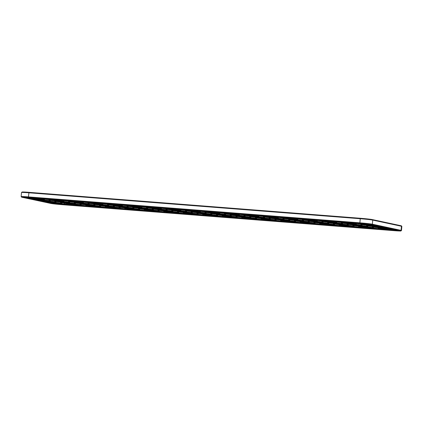 <?xml version="1.0" encoding="UTF-8"?>
<svg xmlns="http://www.w3.org/2000/svg" width="423" height="423" viewBox="0 0 423 423"><rect width="100%" height="100%" fill="white"/><g stroke="black" fill="none" stroke-linecap="round" stroke-linejoin="round"><path stroke-width="0.63" d="M62.699 204.743L394.014 230.667A9.708 0.354 -174.9 0 0 400.946 230.953A9.708 0.354 -174.9 0 0 400.56 230.805L371.854 224.645A9.708 0.354 -174.9 0 0 359.846 223.333L28.531 197.409A9.708 0.354 -174.9 0 0 21.599 197.15A9.708 0.354 -174.9 0 0 21.991 197.271L50.691 203.426A9.708 0.354 -174.9 0 0 62.699 204.743M400.946 230.953L401.475 230.509A10.2 0.375 -174.9 0 0 401.485 230.498L401.85 226.395A10.2 0.375 -174.9 0 0 401.845 226.384A10.2 0.375 -174.9 0 0 401.438 226.252L372.732 220.097A10.2 0.375 -174.9 0 0 360.116 218.717L28.806 192.793A10.2 0.375 -174.9 0 0 21.525 192.491A10.2 0.375 -174.9 0 0 21.515 192.502L21.15 196.605A10.2 0.375 -174.9 0 0 21.155 196.616A10.2 0.375 -174.9 0 1 28.436 196.896L28.531 197.409M401.485 230.498A10.2 0.375 -174.9 0 0 401.067 230.355L372.367 224.195A10.2 0.375 -174.9 0 0 359.751 222.821L28.436 196.896L28.986 192.333A9.708 0.354 -174.9 0 0 22.054 192.047L21.525 192.491M401.845 226.384L401.401 225.85A9.708 0.354 -174.9 0 0 401.009 225.729L372.309 219.574A9.708 0.354 -174.9 0 0 360.301 218.257L28.986 192.333M22.768 197.33L51.469 203.489A8.894 0.328 -174.9 0 0 62.472 204.69L393.787 230.614A8.894 0.328 -174.9 0 0 400.142 230.868A8.894 0.328 -174.9 0 0 399.777 230.741L371.077 224.587A8.894 0.328 -174.9 0 0 360.079 223.386L28.764 197.462A8.894 0.328 -174.9 0 0 22.408 197.208A8.894 0.328 -174.9 0 0 22.768 197.33L22.784 197.144M51.469 203.489L51.5 203.167L49.285 202.691M46.763 202.146L43.548 201.459M41.02 200.914L37.806 200.227M35.278 199.682L32.063 198.995M29.536 198.456L26.321 197.763M23.799 197.224L23.445 197.144M51.5 203.167A8.894 0.328 -174.9 0 0 52.505 203.336M384.221 229.541L379.278 229.155M364.732 228.013L359.788 227.627M345.242 226.49L340.298 226.104M325.752 224.967L320.808 224.576M306.263 223.439L301.319 223.053M286.778 221.916L281.829 221.53M267.288 220.388L262.339 220.002M247.799 218.865L242.85 218.48M228.309 217.343L223.365 216.951M208.819 215.815L203.875 215.429M189.33 214.292L184.386 213.906M169.84 212.764L164.896 212.378M150.35 211.241L145.406 210.855M130.866 209.718L125.917 209.327M111.376 208.19L106.427 207.804M91.886 206.667L86.937 206.281M72.396 205.139L67.453 204.753M398.773 230.593A8.894 0.328 -174.9 0 0 399.132 230.604M52.489 203.489A7.508 0.275 5.1 0 1 59.992 203.881A7.508 0.275 5.1 0 1 67.442 204.822A7.508 0.275 5.1 0 1 58.21 204.267A7.508 0.275 5.1 0 1 52.489 203.489L52.521 203.162A7.508 0.275 5.1 0 1 53.245 203.109M60.981 203.643A7.508 0.275 5.1 0 1 67.474 204.499L67.442 204.822M71.979 205.012A7.508 0.275 5.1 0 1 79.482 205.404A7.508 0.275 5.1 0 1 86.932 206.345A7.508 0.275 5.1 0 1 77.7 205.79A7.508 0.275 5.1 0 1 71.979 205.012L72.01 204.69A7.508 0.275 5.1 0 1 72.735 204.632M80.47 205.171A7.508 0.275 5.1 0 1 86.964 206.022L86.932 206.345M91.468 206.535A7.508 0.275 5.1 0 1 98.971 206.932A7.508 0.275 5.1 0 1 106.422 207.873A7.508 0.275 5.1 0 1 97.19 207.318A7.508 0.275 5.1 0 1 91.468 206.535L91.5 206.213A7.508 0.275 5.1 0 1 92.225 206.16M99.955 206.694A7.508 0.275 5.1 0 1 106.453 207.545L106.422 207.873M110.958 208.063A7.508 0.275 5.1 0 1 118.461 208.454A7.508 0.275 5.1 0 1 125.911 209.396A7.508 0.275 5.1 0 1 116.679 208.84A7.508 0.275 5.1 0 1 110.958 208.063L110.99 207.735A7.508 0.275 5.1 0 1 111.714 207.682M119.445 208.216A7.508 0.275 5.1 0 1 125.943 209.073L125.911 209.396M130.448 209.586A7.508 0.275 5.1 0 1 137.951 209.982A7.508 0.275 5.1 0 1 145.401 210.924A7.508 0.275 5.1 0 1 136.169 210.368A7.508 0.275 5.1 0 1 130.448 209.586L130.474 209.263A7.508 0.275 5.1 0 1 131.204 209.211M138.934 209.745A7.508 0.275 5.1 0 1 145.427 210.596L145.401 210.924M64.465 203.764L65.153 203.833L64.465 203.764M46.752 202.257A7.508 0.275 5.1 0 1 54.25 202.649A7.508 0.275 5.1 0 1 61.705 203.59A7.508 0.275 5.1 0 1 52.473 203.035A7.508 0.275 5.1 0 1 46.752 202.257L46.779 201.93A7.508 0.275 5.1 0 1 47.503 201.877M55.239 202.411A7.508 0.275 5.1 0 1 61.732 203.267L61.705 203.59M66.242 203.78A7.508 0.275 5.1 0 1 73.739 204.172A7.508 0.275 5.1 0 1 81.195 205.113A7.508 0.275 5.1 0 1 71.958 204.558A7.508 0.275 5.1 0 1 66.242 203.78L66.268 203.458A7.508 0.275 5.1 0 1 66.993 203.405M74.728 203.939A7.508 0.275 5.1 0 1 81.221 204.79L81.195 205.113M85.732 205.303A7.508 0.275 5.1 0 1 93.229 205.7A7.508 0.275 5.1 0 1 100.685 206.641A7.508 0.275 5.1 0 1 91.447 206.086A7.508 0.275 5.1 0 1 85.732 205.303L85.758 204.981A7.508 0.275 5.1 0 1 86.482 204.928M94.218 205.462A7.508 0.275 5.1 0 1 100.711 206.313L100.685 206.641M105.216 206.831A7.508 0.275 5.1 0 1 112.719 207.222A7.508 0.275 5.1 0 1 120.169 208.164A7.508 0.275 5.1 0 1 110.937 207.608A7.508 0.275 5.1 0 1 105.216 206.831L105.248 206.503A7.508 0.275 5.1 0 1 105.972 206.45M113.708 206.984A7.508 0.275 5.1 0 1 120.201 207.841L120.169 208.164M124.706 208.354A7.508 0.275 5.1 0 1 132.209 208.751A7.508 0.275 5.1 0 1 139.659 209.692A7.508 0.275 5.1 0 1 130.427 209.136A7.508 0.275 5.1 0 1 124.706 208.354L124.737 208.031A7.508 0.275 5.1 0 1 125.462 207.979M133.192 208.513A7.508 0.275 5.1 0 1 139.69 209.364L139.659 209.692M149.938 211.114A7.508 0.275 5.1 0 1 157.435 211.505A7.508 0.275 5.1 0 1 164.891 212.446A7.508 0.275 5.1 0 1 155.659 211.891A7.508 0.275 5.1 0 1 149.938 211.114L149.964 210.786A7.508 0.275 5.1 0 1 150.688 210.733M158.424 211.267A7.508 0.275 5.1 0 1 164.917 212.124L164.891 212.446M169.427 212.637A7.508 0.275 5.1 0 1 176.925 213.028A7.508 0.275 5.1 0 1 184.38 213.969A7.508 0.275 5.1 0 1 175.148 213.414A7.508 0.275 5.1 0 1 169.427 212.637L169.454 212.314A7.508 0.275 5.1 0 1 170.178 212.261M177.914 212.795A7.508 0.275 5.1 0 1 184.407 213.647L184.38 213.969M188.917 214.16A7.508 0.275 5.1 0 1 196.415 214.556A7.508 0.275 5.1 0 1 203.87 215.497A7.508 0.275 5.1 0 1 194.633 214.942A7.508 0.275 5.1 0 1 188.917 214.16L188.944 213.837A7.508 0.275 5.1 0 1 189.668 213.784M197.404 214.318A7.508 0.275 5.1 0 1 203.897 215.17L203.87 215.497M208.402 215.688A7.508 0.275 5.1 0 1 215.904 216.079A7.508 0.275 5.1 0 1 223.355 217.02A7.508 0.275 5.1 0 1 214.123 216.465A7.508 0.275 5.1 0 1 208.402 215.688L208.433 215.36A7.508 0.275 5.1 0 1 209.158 215.307M216.893 215.841A7.508 0.275 5.1 0 1 223.386 216.698L223.355 217.02M144.195 209.882A7.508 0.275 5.1 0 1 151.698 210.273A7.508 0.275 5.1 0 1 159.148 211.214A7.508 0.275 5.1 0 1 149.916 210.659A7.508 0.275 5.1 0 1 144.195 209.882L144.227 209.554A7.508 0.275 5.1 0 1 144.952 209.501M152.682 210.035A7.508 0.275 5.1 0 1 159.18 210.892L159.148 211.214M163.685 211.405A7.508 0.275 5.1 0 1 171.188 211.796A7.508 0.275 5.1 0 1 178.638 212.743A7.508 0.275 5.1 0 1 169.406 212.182A7.508 0.275 5.1 0 1 163.685 211.405L163.712 211.082A7.508 0.275 5.1 0 1 164.441 211.029M172.172 211.563A7.508 0.275 5.1 0 1 178.67 212.415L178.638 212.743M183.175 212.933A7.508 0.275 5.1 0 1 190.678 213.324A7.508 0.275 5.1 0 1 198.128 214.265A7.508 0.275 5.1 0 1 188.896 213.71A7.508 0.275 5.1 0 1 183.175 212.933L183.201 212.605A7.508 0.275 5.1 0 1 183.926 212.552M191.661 213.086A7.508 0.275 5.1 0 1 198.154 213.938L198.128 214.265M202.665 214.456A7.508 0.275 5.1 0 1 210.162 214.847A7.508 0.275 5.1 0 1 217.618 215.788A7.508 0.275 5.1 0 1 208.386 215.233A7.508 0.275 5.1 0 1 202.665 214.456L202.691 214.128A7.508 0.275 5.1 0 1 203.415 214.075M211.151 214.609A7.508 0.275 5.1 0 1 217.644 215.466L217.618 215.788M41.01 201.025A7.508 0.275 5.1 0 1 48.513 201.417A7.508 0.275 5.1 0 1 55.963 202.358A7.508 0.275 5.1 0 1 46.731 201.803A7.508 0.275 5.1 0 1 41.01 201.025L41.042 200.698A7.508 0.275 5.1 0 1 41.766 200.645M49.496 201.179A7.508 0.275 5.1 0 1 55.995 202.035L55.963 202.358M60.5 202.548A7.508 0.275 5.1 0 1 68.003 202.945A7.508 0.275 5.1 0 1 75.453 203.886A7.508 0.275 5.1 0 1 66.221 203.331A7.508 0.275 5.1 0 1 60.5 202.548L60.526 202.226A7.508 0.275 5.1 0 1 61.256 202.173M68.986 202.707A7.508 0.275 5.1 0 1 75.479 203.558L75.453 203.886M79.989 204.076A7.508 0.275 5.1 0 1 87.487 204.468A7.508 0.275 5.1 0 1 94.942 205.409A7.508 0.275 5.1 0 1 85.71 204.854A7.508 0.275 5.1 0 1 79.989 204.076L80.016 203.749A7.508 0.275 5.1 0 1 80.74 203.696M88.476 204.23A7.508 0.275 5.1 0 1 94.969 205.086L94.942 205.409M99.479 205.599A7.508 0.275 5.1 0 1 106.977 205.99A7.508 0.275 5.1 0 1 114.432 206.932A7.508 0.275 5.1 0 1 105.2 206.376A7.508 0.275 5.1 0 1 99.479 205.599L99.505 205.277A7.508 0.275 5.1 0 1 100.23 205.218M107.965 205.758A7.508 0.275 5.1 0 1 114.459 206.609L114.432 206.932M118.969 207.122A7.508 0.275 5.1 0 1 126.466 207.519A7.508 0.275 5.1 0 1 133.922 208.46A7.508 0.275 5.1 0 1 124.685 207.905A7.508 0.275 5.1 0 1 118.969 207.122L118.995 206.799A7.508 0.275 5.1 0 1 119.72 206.747M127.455 207.281A7.508 0.275 5.1 0 1 133.948 208.132L133.922 208.46M138.453 208.65A7.508 0.275 5.1 0 1 145.956 209.041A7.508 0.275 5.1 0 1 153.406 209.982A7.508 0.275 5.1 0 1 144.174 209.427A7.508 0.275 5.1 0 1 138.453 208.65L138.485 208.322A7.508 0.275 5.1 0 1 139.209 208.269M146.945 208.803A7.508 0.275 5.1 0 1 153.438 209.66L153.406 209.982M157.943 210.173A7.508 0.275 5.1 0 1 165.446 210.569A7.508 0.275 5.1 0 1 172.896 211.511A7.508 0.275 5.1 0 1 163.664 210.955A7.508 0.275 5.1 0 1 157.943 210.173L157.975 209.85A7.508 0.275 5.1 0 1 158.699 209.797M166.435 210.331A7.508 0.275 5.1 0 1 172.928 211.183L172.896 211.511M177.433 211.701A7.508 0.275 5.1 0 1 184.936 212.092A7.508 0.275 5.1 0 1 192.386 213.033A7.508 0.275 5.1 0 1 183.154 212.478A7.508 0.275 5.1 0 1 177.433 211.701L177.464 211.373A7.508 0.275 5.1 0 1 178.189 211.32M185.919 211.854A7.508 0.275 5.1 0 1 192.417 212.711L192.386 213.033M196.922 213.224A7.508 0.275 5.1 0 1 204.425 213.615A7.508 0.275 5.1 0 1 211.875 214.556A7.508 0.275 5.1 0 1 202.643 214.001A7.508 0.275 5.1 0 1 196.922 213.224L196.954 212.901A7.508 0.275 5.1 0 1 197.678 212.848M205.409 213.382A7.508 0.275 5.1 0 1 211.907 214.234L211.875 214.556M227.891 217.211A7.508 0.275 5.1 0 1 235.394 217.607A7.508 0.275 5.1 0 1 242.844 218.548A7.508 0.275 5.1 0 1 233.612 217.993A7.508 0.275 5.1 0 1 227.891 217.211L227.923 216.888A7.508 0.275 5.1 0 1 228.647 216.835M236.383 217.369A7.508 0.275 5.1 0 1 242.876 218.22L242.844 218.548M247.381 218.739A7.508 0.275 5.1 0 1 254.884 219.13A7.508 0.275 5.1 0 1 262.334 220.071A7.508 0.275 5.1 0 1 253.102 219.516A7.508 0.275 5.1 0 1 247.381 218.739L247.413 218.411A7.508 0.275 5.1 0 1 248.137 218.358M255.867 218.892A7.508 0.275 5.1 0 1 262.366 219.749L262.334 220.071M266.871 220.261A7.508 0.275 5.1 0 1 274.374 220.653A7.508 0.275 5.1 0 1 281.824 221.594A7.508 0.275 5.1 0 1 272.592 221.039A7.508 0.275 5.1 0 1 266.871 220.261L266.902 219.939A7.508 0.275 5.1 0 1 267.627 219.886M275.357 220.42A7.508 0.275 5.1 0 1 281.855 221.271L281.824 221.594M286.36 221.784A7.508 0.275 5.1 0 1 293.863 222.181A7.508 0.275 5.1 0 1 301.313 223.122A7.508 0.275 5.1 0 1 292.082 222.567A7.508 0.275 5.1 0 1 286.36 221.784L286.387 221.462A7.508 0.275 5.1 0 1 287.117 221.409M294.847 221.943A7.508 0.275 5.1 0 1 301.34 222.794L301.313 223.122M222.154 215.979A7.508 0.275 5.1 0 1 229.652 216.375A7.508 0.275 5.1 0 1 237.107 217.316A7.508 0.275 5.1 0 1 227.87 216.761A7.508 0.275 5.1 0 1 222.154 215.979L222.181 215.656A7.508 0.275 5.1 0 1 222.905 215.603M230.641 216.137A7.508 0.275 5.1 0 1 237.134 216.988L237.107 217.316M241.644 217.507A7.508 0.275 5.1 0 1 249.142 217.898A7.508 0.275 5.1 0 1 256.597 218.839A7.508 0.275 5.1 0 1 247.36 218.284A7.508 0.275 5.1 0 1 241.644 217.507L241.67 217.179A7.508 0.275 5.1 0 1 242.395 217.126M250.13 217.66A7.508 0.275 5.1 0 1 256.624 218.517L256.597 218.839M261.128 219.029A7.508 0.275 5.1 0 1 268.631 219.426A7.508 0.275 5.1 0 1 276.082 220.367A7.508 0.275 5.1 0 1 266.85 219.812A7.508 0.275 5.1 0 1 261.128 219.029L261.16 218.707A7.508 0.275 5.1 0 1 261.885 218.654M269.62 219.188A7.508 0.275 5.1 0 1 276.113 220.039L276.082 220.367M280.618 220.557A7.508 0.275 5.1 0 1 288.121 220.949A7.508 0.275 5.1 0 1 295.571 221.89A7.508 0.275 5.1 0 1 286.339 221.335A7.508 0.275 5.1 0 1 280.618 220.557L280.65 220.23A7.508 0.275 5.1 0 1 281.374 220.177M289.105 220.711A7.508 0.275 5.1 0 1 295.603 221.567L295.571 221.89M305.85 223.312A7.508 0.275 5.1 0 1 313.348 223.704A7.508 0.275 5.1 0 1 320.803 224.645A7.508 0.275 5.1 0 1 311.571 224.09A7.508 0.275 5.1 0 1 305.85 223.312L305.877 222.984A7.508 0.275 5.1 0 1 306.601 222.932M314.337 223.466A7.508 0.275 5.1 0 1 320.83 224.322L320.803 224.645M325.34 224.835A7.508 0.275 5.1 0 1 332.838 225.232A7.508 0.275 5.1 0 1 340.293 226.173A7.508 0.275 5.1 0 1 331.061 225.618A7.508 0.275 5.1 0 1 325.34 224.835L325.366 224.513A7.508 0.275 5.1 0 1 326.091 224.46M333.826 224.994A7.508 0.275 5.1 0 1 340.319 225.845L340.293 226.173M344.83 226.363A7.508 0.275 5.1 0 1 352.327 226.754A7.508 0.275 5.1 0 1 359.783 227.696A7.508 0.275 5.1 0 1 350.545 227.14A7.508 0.275 5.1 0 1 344.83 226.363L344.856 226.035A7.508 0.275 5.1 0 1 345.58 225.982M353.316 226.517A7.508 0.275 5.1 0 1 359.809 227.373L359.783 227.696M364.314 227.886A7.508 0.275 5.1 0 1 371.817 228.277A7.508 0.275 5.1 0 1 379.267 229.224A7.508 0.275 5.1 0 1 370.035 228.663A7.508 0.275 5.1 0 1 364.314 227.886L364.346 227.563A7.508 0.275 5.1 0 1 365.07 227.511M372.806 228.045A7.508 0.275 5.1 0 1 379.299 228.896L379.267 229.224M383.804 229.414A7.508 0.275 5.1 0 1 391.307 229.805A7.508 0.275 5.1 0 1 398.757 230.746A7.508 0.275 5.1 0 1 389.525 230.191A7.508 0.275 5.1 0 1 383.804 229.414L383.835 229.086A7.508 0.275 5.1 0 1 384.56 229.033M392.295 229.567A7.508 0.275 5.1 0 1 396.251 229.985M300.108 222.08A7.508 0.275 5.1 0 1 307.611 222.472A7.508 0.275 5.1 0 1 315.061 223.413A7.508 0.275 5.1 0 1 305.829 222.858A7.508 0.275 5.1 0 1 300.108 222.08L300.14 221.758A7.508 0.275 5.1 0 1 300.864 221.705M308.594 222.239A7.508 0.275 5.1 0 1 315.093 223.09L315.061 223.413M319.598 223.603A7.508 0.275 5.1 0 1 327.101 224A7.508 0.275 5.1 0 1 334.551 224.941A7.508 0.275 5.1 0 1 325.319 224.386A7.508 0.275 5.1 0 1 319.598 223.603L319.624 223.281A7.508 0.275 5.1 0 1 320.354 223.228M328.084 223.762A7.508 0.275 5.1 0 1 334.582 224.613L334.551 224.941M339.087 225.131A7.508 0.275 5.1 0 1 346.59 225.522A7.508 0.275 5.1 0 1 354.04 226.464A7.508 0.275 5.1 0 1 344.808 225.908A7.508 0.275 5.1 0 1 339.087 225.131L339.114 224.803A7.508 0.275 5.1 0 1 339.838 224.75M347.574 225.285A7.508 0.275 5.1 0 1 354.067 226.141L354.04 226.464M358.577 226.654A7.508 0.275 5.1 0 1 366.075 227.051A7.508 0.275 5.1 0 1 373.53 227.992A7.508 0.275 5.1 0 1 364.298 227.437A7.508 0.275 5.1 0 1 358.577 226.654L358.604 226.331A7.508 0.275 5.1 0 1 359.328 226.279M367.064 226.813A7.508 0.275 5.1 0 1 373.557 227.664L373.53 227.992M378.067 228.182A7.508 0.275 5.1 0 1 385.565 228.573A7.508 0.275 5.1 0 1 393.02 229.515A7.508 0.275 5.1 0 1 383.783 228.959A7.508 0.275 5.1 0 1 378.067 228.182L378.093 227.854A7.508 0.275 5.1 0 1 378.818 227.801M386.553 228.335A7.508 0.275 5.1 0 1 390.514 228.753M216.412 214.747A7.508 0.275 5.1 0 1 223.915 215.143A7.508 0.275 5.1 0 1 231.365 216.084A7.508 0.275 5.1 0 1 222.133 215.529A7.508 0.275 5.1 0 1 216.412 214.747L216.439 214.424A7.508 0.275 5.1 0 1 217.168 214.371M224.899 214.905A7.508 0.275 5.1 0 1 231.392 215.756L231.365 216.084M235.902 216.275A7.508 0.275 5.1 0 1 243.399 216.666A7.508 0.275 5.1 0 1 250.855 217.607A7.508 0.275 5.1 0 1 241.623 217.052A7.508 0.275 5.1 0 1 235.902 216.275L235.928 215.947A7.508 0.275 5.1 0 1 236.653 215.894M244.388 216.428A7.508 0.275 5.1 0 1 250.881 217.285L250.855 217.607M255.392 217.797A7.508 0.275 5.1 0 1 262.889 218.194A7.508 0.275 5.1 0 1 270.345 219.135A7.508 0.275 5.1 0 1 261.113 218.58A7.508 0.275 5.1 0 1 255.392 217.797L255.418 217.475A7.508 0.275 5.1 0 1 256.142 217.422M263.878 217.956A7.508 0.275 5.1 0 1 270.371 218.807L270.345 219.135M274.881 219.326A7.508 0.275 5.1 0 1 282.379 219.717A7.508 0.275 5.1 0 1 289.834 220.658A7.508 0.275 5.1 0 1 280.597 220.103A7.508 0.275 5.1 0 1 274.881 219.326L274.908 218.998A7.508 0.275 5.1 0 1 275.632 218.945M283.368 219.479A7.508 0.275 5.1 0 1 289.861 220.335L289.834 220.658M294.366 220.848A7.508 0.275 5.1 0 1 301.869 221.24A7.508 0.275 5.1 0 1 309.319 222.181A7.508 0.275 5.1 0 1 300.087 221.626A7.508 0.275 5.1 0 1 294.366 220.848L294.397 220.526A7.508 0.275 5.1 0 1 295.122 220.473M302.857 221.007A7.508 0.275 5.1 0 1 309.35 221.858L309.319 222.181M313.855 222.371A7.508 0.275 5.1 0 1 321.358 222.768A7.508 0.275 5.1 0 1 328.808 223.709A7.508 0.275 5.1 0 1 319.577 223.154A7.508 0.275 5.1 0 1 313.855 222.371L313.887 222.049A7.508 0.275 5.1 0 1 314.612 221.996M322.347 222.53A7.508 0.275 5.1 0 1 328.84 223.381L328.808 223.709M333.345 223.899A7.508 0.275 5.1 0 1 340.848 224.29A7.508 0.275 5.1 0 1 348.298 225.232A7.508 0.275 5.1 0 1 339.066 224.676A7.508 0.275 5.1 0 1 333.345 223.899L333.377 223.571A7.508 0.275 5.1 0 1 334.101 223.518M341.832 224.053A7.508 0.275 5.1 0 1 348.33 224.909L348.298 225.232M352.835 225.422A7.508 0.275 5.1 0 1 360.338 225.819A7.508 0.275 5.1 0 1 367.788 226.76A7.508 0.275 5.1 0 1 358.556 226.205A7.508 0.275 5.1 0 1 352.835 225.422L352.867 225.099A7.508 0.275 5.1 0 1 353.591 225.047M361.321 225.581A7.508 0.275 5.1 0 1 367.82 226.432L367.788 226.76M372.325 226.95A7.508 0.275 5.1 0 1 379.828 227.341A7.508 0.275 5.1 0 1 387.278 228.283A7.508 0.275 5.1 0 1 378.046 227.727A7.508 0.275 5.1 0 1 372.325 226.95L372.351 226.622A7.508 0.275 5.1 0 1 373.081 226.569M380.811 227.103A7.508 0.275 5.1 0 1 384.771 227.526M35.268 199.793A7.508 0.275 5.1 0 1 42.771 200.185A7.508 0.275 5.1 0 1 50.221 201.126A7.508 0.275 5.1 0 1 40.989 200.571A7.508 0.275 5.1 0 1 35.268 199.793L35.299 199.466A7.508 0.275 5.1 0 1 36.024 199.413M43.759 199.947A7.508 0.275 5.1 0 1 50.252 200.803L50.221 201.126M54.757 201.316A7.508 0.275 5.1 0 1 62.26 201.713A7.508 0.275 5.1 0 1 69.71 202.654A7.508 0.275 5.1 0 1 60.478 202.099A7.508 0.275 5.1 0 1 54.757 201.316L54.789 200.994A7.508 0.275 5.1 0 1 55.513 200.941M63.244 201.475A7.508 0.275 5.1 0 1 69.742 202.326L69.71 202.654M74.247 202.844A7.508 0.275 5.1 0 1 81.75 203.236A7.508 0.275 5.1 0 1 89.2 204.177A7.508 0.275 5.1 0 1 79.968 203.622A7.508 0.275 5.1 0 1 74.247 202.844L74.279 202.517A7.508 0.275 5.1 0 1 75.003 202.464M82.734 202.998A7.508 0.275 5.1 0 1 89.232 203.854L89.2 204.177M93.737 204.367A7.508 0.275 5.1 0 1 101.24 204.758A7.508 0.275 5.1 0 1 108.69 205.7A7.508 0.275 5.1 0 1 99.458 205.144A7.508 0.275 5.1 0 1 93.737 204.367L93.763 204.045A7.508 0.275 5.1 0 1 94.493 203.992M102.223 204.526A7.508 0.275 5.1 0 1 108.716 205.377L108.69 205.7M113.227 205.89A7.508 0.275 5.1 0 1 120.729 206.287A7.508 0.275 5.1 0 1 128.18 207.228A7.508 0.275 5.1 0 1 118.948 206.673A7.508 0.275 5.1 0 1 113.227 205.89L113.253 205.567A7.508 0.275 5.1 0 1 113.977 205.515M121.713 206.049A7.508 0.275 5.1 0 1 128.206 206.9L128.18 207.228M132.716 207.418A7.508 0.275 5.1 0 1 140.214 207.809A7.508 0.275 5.1 0 1 147.669 208.751A7.508 0.275 5.1 0 1 138.437 208.195A7.508 0.275 5.1 0 1 132.716 207.418L132.743 207.09A7.508 0.275 5.1 0 1 133.467 207.037M141.203 207.571A7.508 0.275 5.1 0 1 147.696 208.428L147.669 208.751M152.206 208.941A7.508 0.275 5.1 0 1 159.704 209.337A7.508 0.275 5.1 0 1 167.159 210.279A7.508 0.275 5.1 0 1 157.922 209.723A7.508 0.275 5.1 0 1 152.206 208.941L152.232 208.618A7.508 0.275 5.1 0 1 152.957 208.565M160.692 209.099A7.508 0.275 5.1 0 1 167.185 209.951L167.159 210.279M171.69 210.469A7.508 0.275 5.1 0 1 179.193 210.86A7.508 0.275 5.1 0 1 186.649 211.801A7.508 0.275 5.1 0 1 177.411 211.246A7.508 0.275 5.1 0 1 171.69 210.469L171.722 210.141A7.508 0.275 5.1 0 1 172.447 210.088M180.182 210.622A7.508 0.275 5.1 0 1 186.675 211.479L186.649 211.801M191.18 211.992A7.508 0.275 5.1 0 1 198.683 212.388A7.508 0.275 5.1 0 1 206.133 213.329A7.508 0.275 5.1 0 1 196.901 212.769A7.508 0.275 5.1 0 1 191.18 211.992L191.212 211.669A7.508 0.275 5.1 0 1 191.936 211.616M199.672 212.15A7.508 0.275 5.1 0 1 206.165 213.002L206.133 213.329M29.531 198.561A7.508 0.275 5.1 0 1 37.028 198.953A7.508 0.275 5.1 0 1 44.484 199.894A7.508 0.275 5.1 0 1 35.246 199.339A7.508 0.275 5.1 0 1 29.531 198.561L29.557 198.239A7.508 0.275 5.1 0 1 30.282 198.181M38.017 198.715A7.508 0.275 5.1 0 1 44.51 199.571L44.484 199.894M49.02 200.084A7.508 0.275 5.1 0 1 56.518 200.481A7.508 0.275 5.1 0 1 63.973 201.422A7.508 0.275 5.1 0 1 54.736 200.867A7.508 0.275 5.1 0 1 49.02 200.084L49.047 199.762A7.508 0.275 5.1 0 1 49.771 199.709M57.507 200.243A7.508 0.275 5.1 0 1 64 201.094L63.973 201.422M68.505 201.612A7.508 0.275 5.1 0 1 76.008 202.004A7.508 0.275 5.1 0 1 83.458 202.945A7.508 0.275 5.1 0 1 74.226 202.39A7.508 0.275 5.1 0 1 68.505 201.612L68.537 201.285A7.508 0.275 5.1 0 1 69.261 201.232M76.997 201.766A7.508 0.275 5.1 0 1 83.49 202.622L83.458 202.945M87.995 203.135A7.508 0.275 5.1 0 1 95.498 203.532A7.508 0.275 5.1 0 1 102.948 204.473A7.508 0.275 5.1 0 1 93.716 203.918A7.508 0.275 5.1 0 1 87.995 203.135L88.026 202.813A7.508 0.275 5.1 0 1 88.751 202.76M96.481 203.294A7.508 0.275 5.1 0 1 102.979 204.145L102.948 204.473M107.484 204.663A7.508 0.275 5.1 0 1 114.987 205.055A7.508 0.275 5.1 0 1 122.437 205.996A7.508 0.275 5.1 0 1 113.205 205.441A7.508 0.275 5.1 0 1 107.484 204.663L107.516 204.335A7.508 0.275 5.1 0 1 108.24 204.283M115.971 204.817A7.508 0.275 5.1 0 1 122.469 205.673L122.437 205.996M38.356 198.213A7.508 0.275 5.1 0 1 38.768 198.339L38.742 198.662A7.508 0.275 5.1 0 1 29.51 198.107A7.508 0.275 5.1 0 1 23.788 197.33A7.508 0.275 5.1 0 1 31.291 197.721A7.508 0.275 5.1 0 1 38.742 198.662M57.845 199.735A7.508 0.275 5.1 0 1 58.258 199.862L58.231 200.19A7.508 0.275 5.1 0 1 48.999 199.635A7.508 0.275 5.1 0 1 43.278 198.852A7.508 0.275 5.1 0 1 50.776 199.249A7.508 0.275 5.1 0 1 58.231 200.19M77.335 201.258A7.508 0.275 5.1 0 1 77.747 201.39L77.721 201.713A7.508 0.275 5.1 0 1 68.489 201.158A7.508 0.275 5.1 0 1 62.768 200.38A7.508 0.275 5.1 0 1 70.266 200.772A7.508 0.275 5.1 0 1 77.721 201.713M96.825 202.786A7.508 0.275 5.1 0 1 97.237 202.913L97.211 203.241A7.508 0.275 5.1 0 1 87.973 202.686A7.508 0.275 5.1 0 1 82.258 201.903A7.508 0.275 5.1 0 1 89.755 202.3A7.508 0.275 5.1 0 1 97.211 203.241M116.309 204.309A7.508 0.275 5.1 0 1 116.727 204.441L116.7 204.764A7.508 0.275 5.1 0 1 107.463 204.209A7.508 0.275 5.1 0 1 101.742 203.431A7.508 0.275 5.1 0 1 109.245 203.823A7.508 0.275 5.1 0 1 116.7 204.764M126.974 206.186A7.508 0.275 5.1 0 1 134.477 206.577A7.508 0.275 5.1 0 1 141.927 207.519A7.508 0.275 5.1 0 1 132.695 206.963A7.508 0.275 5.1 0 1 126.974 206.186L127.006 205.864A7.508 0.275 5.1 0 1 127.73 205.811M135.46 206.345A7.508 0.275 5.1 0 1 141.959 207.196L141.927 207.519M146.464 207.709A7.508 0.275 5.1 0 1 153.967 208.105A7.508 0.275 5.1 0 1 161.417 209.047A7.508 0.275 5.1 0 1 152.185 208.491A7.508 0.275 5.1 0 1 146.464 207.709L146.49 207.386A7.508 0.275 5.1 0 1 147.22 207.333M154.95 207.867A7.508 0.275 5.1 0 1 161.443 208.719L161.417 209.047M165.953 209.237A7.508 0.275 5.1 0 1 173.451 209.628A7.508 0.275 5.1 0 1 180.907 210.569A7.508 0.275 5.1 0 1 171.675 210.014A7.508 0.275 5.1 0 1 165.953 209.237L165.98 208.909A7.508 0.275 5.1 0 1 166.704 208.856M174.44 209.39A7.508 0.275 5.1 0 1 180.933 210.247L180.907 210.569M185.443 210.76A7.508 0.275 5.1 0 1 192.941 211.156A7.508 0.275 5.1 0 1 200.396 212.097A7.508 0.275 5.1 0 1 191.159 211.542A7.508 0.275 5.1 0 1 185.443 210.76L185.47 210.437A7.508 0.275 5.1 0 1 186.194 210.384M193.93 210.918A7.508 0.275 5.1 0 1 200.423 211.77L200.396 212.097M135.799 205.837A7.508 0.275 5.1 0 1 136.217 205.964L136.185 206.287A7.508 0.275 5.1 0 1 126.953 205.731A7.508 0.275 5.1 0 1 121.232 204.954A7.508 0.275 5.1 0 1 128.735 205.345A7.508 0.275 5.1 0 1 136.185 206.287M155.289 207.36A7.508 0.275 5.1 0 1 155.706 207.487L155.675 207.815A7.508 0.275 5.1 0 1 146.443 207.259A7.508 0.275 5.1 0 1 140.722 206.482A7.508 0.275 5.1 0 1 148.224 206.873A7.508 0.275 5.1 0 1 155.675 207.815M174.778 208.888A7.508 0.275 5.1 0 1 175.196 209.015L175.164 209.337A7.508 0.275 5.1 0 1 165.932 208.782A7.508 0.275 5.1 0 1 160.211 208.005A7.508 0.275 5.1 0 1 167.714 208.396A7.508 0.275 5.1 0 1 175.164 209.337M194.268 210.411A7.508 0.275 5.1 0 1 194.68 210.538L194.654 210.866A7.508 0.275 5.1 0 1 185.422 210.31A7.508 0.275 5.1 0 1 179.701 209.528A7.508 0.275 5.1 0 1 187.204 209.924A7.508 0.275 5.1 0 1 194.654 210.866M210.67 213.52A7.508 0.275 5.1 0 1 218.173 213.911A7.508 0.275 5.1 0 1 225.623 214.852A7.508 0.275 5.1 0 1 216.391 214.297A7.508 0.275 5.1 0 1 210.67 213.52L210.702 213.192A7.508 0.275 5.1 0 1 211.426 213.139M219.156 213.673A7.508 0.275 5.1 0 1 225.655 214.524L225.623 214.852M230.16 215.043A7.508 0.275 5.1 0 1 237.663 215.434A7.508 0.275 5.1 0 1 245.113 216.375A7.508 0.275 5.1 0 1 235.881 215.82A7.508 0.275 5.1 0 1 230.16 215.043L230.191 214.72A7.508 0.275 5.1 0 1 230.916 214.662M238.646 215.196A7.508 0.275 5.1 0 1 245.144 216.053L245.113 216.375M249.649 216.565A7.508 0.275 5.1 0 1 257.152 216.962A7.508 0.275 5.1 0 1 264.602 217.903A7.508 0.275 5.1 0 1 255.37 217.348A7.508 0.275 5.1 0 1 249.649 216.565L249.676 216.243A7.508 0.275 5.1 0 1 250.405 216.19M258.136 216.724A7.508 0.275 5.1 0 1 264.629 217.575L264.602 217.903M269.139 218.094A7.508 0.275 5.1 0 1 276.642 218.485A7.508 0.275 5.1 0 1 284.092 219.426A7.508 0.275 5.1 0 1 274.86 218.871A7.508 0.275 5.1 0 1 269.139 218.094L269.165 217.766A7.508 0.275 5.1 0 1 269.89 217.713M277.625 218.247A7.508 0.275 5.1 0 1 284.119 219.103L284.092 219.426M288.629 219.616A7.508 0.275 5.1 0 1 296.126 220.013A7.508 0.275 5.1 0 1 303.582 220.954A7.508 0.275 5.1 0 1 294.35 220.399A7.508 0.275 5.1 0 1 288.629 219.616L288.655 219.294A7.508 0.275 5.1 0 1 289.38 219.241M297.115 219.775A7.508 0.275 5.1 0 1 303.608 220.626L303.582 220.954M308.118 221.144A7.508 0.275 5.1 0 1 315.616 221.536A7.508 0.275 5.1 0 1 323.072 222.477A7.508 0.275 5.1 0 1 313.834 221.922A7.508 0.275 5.1 0 1 308.118 221.144L308.145 220.817A7.508 0.275 5.1 0 1 308.869 220.764M316.605 221.298A7.508 0.275 5.1 0 1 323.098 222.154L323.072 222.477M327.603 222.667A7.508 0.275 5.1 0 1 335.106 223.058A7.508 0.275 5.1 0 1 342.561 224A7.508 0.275 5.1 0 1 333.324 223.444A7.508 0.275 5.1 0 1 327.603 222.667L327.635 222.345A7.508 0.275 5.1 0 1 328.359 222.292M336.095 222.826A7.508 0.275 5.1 0 1 342.588 223.677L342.561 224M347.093 224.19A7.508 0.275 5.1 0 1 354.596 224.587A7.508 0.275 5.1 0 1 362.046 225.528A7.508 0.275 5.1 0 1 352.814 224.973A7.508 0.275 5.1 0 1 347.093 224.19L347.124 223.867A7.508 0.275 5.1 0 1 347.849 223.815M355.584 224.349A7.508 0.275 5.1 0 1 362.077 225.2L362.046 225.528M366.582 225.718A7.508 0.275 5.1 0 1 374.085 226.109A7.508 0.275 5.1 0 1 381.535 227.051A7.508 0.275 5.1 0 1 372.303 226.495A7.508 0.275 5.1 0 1 366.582 225.718L366.614 225.39A7.508 0.275 5.1 0 1 367.338 225.337M375.069 225.871A7.508 0.275 5.1 0 1 379.029 226.294M204.933 212.288A7.508 0.275 5.1 0 1 212.431 212.679A7.508 0.275 5.1 0 1 219.886 213.62A7.508 0.275 5.1 0 1 210.649 213.065A7.508 0.275 5.1 0 1 204.933 212.288L204.959 211.96A7.508 0.275 5.1 0 1 205.684 211.907M213.419 212.441A7.508 0.275 5.1 0 1 219.912 213.298L219.886 213.62M224.417 213.811A7.508 0.275 5.1 0 1 231.92 214.202A7.508 0.275 5.1 0 1 239.37 215.143A7.508 0.275 5.1 0 1 230.138 214.588A7.508 0.275 5.1 0 1 224.417 213.811L224.449 213.488A7.508 0.275 5.1 0 1 225.173 213.435M232.909 213.969A7.508 0.275 5.1 0 1 239.402 214.821L239.37 215.143M243.907 215.333A7.508 0.275 5.1 0 1 251.41 215.73A7.508 0.275 5.1 0 1 258.86 216.671A7.508 0.275 5.1 0 1 249.628 216.116A7.508 0.275 5.1 0 1 243.907 215.333L243.939 215.011A7.508 0.275 5.1 0 1 244.663 214.958M252.394 215.492A7.508 0.275 5.1 0 1 258.892 216.343L258.86 216.671M263.397 216.862A7.508 0.275 5.1 0 1 270.9 217.253A7.508 0.275 5.1 0 1 278.35 218.194A7.508 0.275 5.1 0 1 269.118 217.639A7.508 0.275 5.1 0 1 263.397 216.862L263.429 216.534A7.508 0.275 5.1 0 1 264.153 216.481M271.883 217.015A7.508 0.275 5.1 0 1 278.382 217.871L278.35 218.194M213.758 211.934A7.508 0.275 5.1 0 1 214.17 212.066L214.144 212.388A7.508 0.275 5.1 0 1 204.912 211.833A7.508 0.275 5.1 0 1 199.191 211.056A7.508 0.275 5.1 0 1 206.688 211.447A7.508 0.275 5.1 0 1 214.144 212.388M233.247 213.462A7.508 0.275 5.1 0 1 233.66 213.589L233.633 213.916A7.508 0.275 5.1 0 1 224.401 213.356A7.508 0.275 5.1 0 1 218.68 212.579A7.508 0.275 5.1 0 1 226.178 212.975A7.508 0.275 5.1 0 1 233.633 213.916M252.737 214.984A7.508 0.275 5.1 0 1 253.15 215.117L253.123 215.439A7.508 0.275 5.1 0 1 243.886 214.884A7.508 0.275 5.1 0 1 238.17 214.107A7.508 0.275 5.1 0 1 245.668 214.498A7.508 0.275 5.1 0 1 253.123 215.439M272.222 216.513A7.508 0.275 5.1 0 1 272.639 216.639L272.613 216.962A7.508 0.275 5.1 0 1 263.376 216.407A7.508 0.275 5.1 0 1 257.655 215.63A7.508 0.275 5.1 0 1 265.158 216.021A7.508 0.275 5.1 0 1 272.613 216.962M282.887 218.384A7.508 0.275 5.1 0 1 290.39 218.781A7.508 0.275 5.1 0 1 297.84 219.722A7.508 0.275 5.1 0 1 288.608 219.167A7.508 0.275 5.1 0 1 282.887 218.384L282.918 218.062A7.508 0.275 5.1 0 1 283.643 218.009M291.373 218.543A7.508 0.275 5.1 0 1 297.871 219.394L297.84 219.722M302.376 219.912A7.508 0.275 5.1 0 1 309.879 220.304A7.508 0.275 5.1 0 1 317.329 221.245A7.508 0.275 5.1 0 1 308.097 220.69A7.508 0.275 5.1 0 1 302.376 219.912L302.403 219.585A7.508 0.275 5.1 0 1 303.132 219.532M310.863 220.066A7.508 0.275 5.1 0 1 317.356 220.922L317.329 221.245M321.866 221.435A7.508 0.275 5.1 0 1 329.364 221.826A7.508 0.275 5.1 0 1 336.819 222.768A7.508 0.275 5.1 0 1 327.587 222.212A7.508 0.275 5.1 0 1 321.866 221.435L321.892 221.113A7.508 0.275 5.1 0 1 322.617 221.06M330.352 221.594A7.508 0.275 5.1 0 1 336.845 222.445L336.819 222.768M341.356 222.963A7.508 0.275 5.1 0 1 348.853 223.355A7.508 0.275 5.1 0 1 356.309 224.296A7.508 0.275 5.1 0 1 347.072 223.741A7.508 0.275 5.1 0 1 341.356 222.963L341.382 222.635A7.508 0.275 5.1 0 1 342.107 222.583M349.842 223.117A7.508 0.275 5.1 0 1 356.335 223.968L356.309 224.296M360.845 224.486A7.508 0.275 5.1 0 1 368.343 224.877A7.508 0.275 5.1 0 1 375.798 225.819A7.508 0.275 5.1 0 1 366.561 225.263A7.508 0.275 5.1 0 1 360.845 224.486L360.872 224.158A7.508 0.275 5.1 0 1 361.596 224.105M369.332 224.639A7.508 0.275 5.1 0 1 373.292 225.062M291.711 218.035A7.508 0.275 5.1 0 1 292.129 218.162L292.097 218.49A7.508 0.275 5.1 0 1 282.865 217.935A7.508 0.275 5.1 0 1 277.144 217.152A7.508 0.275 5.1 0 1 284.647 217.549A7.508 0.275 5.1 0 1 292.097 218.49M311.201 219.558A7.508 0.275 5.1 0 1 311.619 219.69L311.587 220.013A7.508 0.275 5.1 0 1 302.355 219.458A7.508 0.275 5.1 0 1 296.634 218.68A7.508 0.275 5.1 0 1 304.137 219.072A7.508 0.275 5.1 0 1 311.587 220.013M330.691 221.086A7.508 0.275 5.1 0 1 331.109 221.213L331.077 221.541A7.508 0.275 5.1 0 1 321.845 220.986A7.508 0.275 5.1 0 1 316.124 220.203A7.508 0.275 5.1 0 1 323.627 220.6A7.508 0.275 5.1 0 1 331.077 221.541M350.181 222.609A7.508 0.275 5.1 0 1 350.593 222.741L350.567 223.064A7.508 0.275 5.1 0 1 341.335 222.509A7.508 0.275 5.1 0 1 335.613 221.731A7.508 0.275 5.1 0 1 343.116 222.123A7.508 0.275 5.1 0 1 350.567 223.064M361.126 224.016L356.409 223.36L362.601 223.693L368.75 224.465L361.126 224.016M333.631 223.429L328.909 222.773L335.101 223.106L341.255 223.878L333.631 223.429M341.641 222.487L336.92 221.837L343.111 222.17L349.261 222.937L341.641 222.487M322.152 220.965L317.43 220.314L323.621 220.647L329.776 221.414L322.152 220.965M302.662 219.437L297.94 218.786L304.132 219.119L310.286 219.891L302.662 219.437M283.172 217.914L278.45 217.263L284.642 217.596L290.797 218.363L283.172 217.914M366.868 225.248L362.146 224.592L368.338 224.925L374.492 225.697L366.868 225.248M347.378 223.719L342.662 223.069L348.853 223.402L355.003 224.169L347.378 223.719M255.677 217.327L250.955 216.676L257.147 217.01L263.296 217.776L255.677 217.327M275.161 218.85L270.445 218.199L276.637 218.532L282.786 219.304L275.161 218.85M327.888 222.197L323.172 221.546L329.364 221.874L335.513 222.646L327.888 222.197M308.404 220.669L303.682 220.018L309.874 220.351L316.023 221.118L308.404 220.669M288.914 219.146L284.193 218.495L290.384 218.828L296.539 219.595L288.914 219.146M263.682 216.391L258.961 215.735L265.152 216.068L271.307 216.84L263.682 216.391M294.651 220.378L289.935 219.727L296.126 220.06L302.276 220.827L294.651 220.378M269.425 217.623L264.703 216.967L270.894 217.3L277.049 218.072L269.425 217.623M249.935 216.095L245.213 215.444L251.405 215.778L257.559 216.544L249.935 216.095M314.141 221.901L309.419 221.25L315.611 221.583L321.766 222.35L314.141 221.901M372.61 226.474L367.888 225.824L374.08 226.157L380.235 226.929L372.61 226.474M353.12 224.951L348.399 224.301L354.59 224.634L360.745 225.401L353.12 224.951M345.11 225.887L340.393 225.237L346.585 225.57L352.734 226.342L345.11 225.887M384.089 228.938L379.368 228.288L385.559 228.621L391.714 229.388L384.089 228.938M364.6 227.415L359.883 226.765L366.075 227.098L372.224 227.865L364.6 227.415M286.646 221.314L281.924 220.663L288.116 220.996L294.271 221.763L286.646 221.314M306.136 222.842L301.414 222.186L307.606 222.519L313.76 223.291L306.136 222.842M272.898 221.023L268.177 220.372L274.368 220.7L280.523 221.472L272.898 221.023M292.388 222.546L287.666 221.895L293.858 222.228L300.007 222.995L292.388 222.546M311.873 224.074L307.156 223.418L313.348 223.751L319.497 224.523L311.873 224.074M331.362 225.596L326.646 224.946L332.838 225.279L338.987 226.046L331.362 225.596M350.852 227.119L346.13 226.469L352.322 226.802L358.477 227.574L350.852 227.119M370.342 228.647L365.62 227.997L371.812 228.33L377.966 229.097L370.342 228.647M389.832 230.17L385.11 229.52L391.301 229.853L397.456 230.62L389.832 230.17M339.373 224.661L334.651 224.005L340.843 224.338L346.997 225.11L339.373 224.661M244.193 214.863L239.471 214.212L245.663 214.546L251.817 215.312L244.193 214.863M358.863 226.183L354.141 225.533L360.333 225.866L366.487 226.633L358.863 226.183M378.352 227.706L373.631 227.056L379.822 227.389L385.972 228.161L378.352 227.706M319.883 223.133L315.161 222.482L321.353 222.815L327.508 223.582L319.883 223.133M300.393 221.61L295.672 220.959L301.863 221.287L308.018 222.059L300.393 221.61M280.904 220.082L276.182 219.431L282.374 219.764L288.528 220.531L280.904 220.082M261.414 218.559L256.698 217.908L262.889 218.242L269.039 219.008L261.414 218.559M267.156 219.791L262.434 219.14L268.626 219.474L274.781 220.24L267.156 219.791M325.625 224.364L320.904 223.714L327.095 224.047L333.245 224.814L325.625 224.364M99.765 205.129L95.043 204.478L101.234 204.806L107.384 205.578L99.765 205.129M88.28 202.665L83.558 202.014L89.75 202.347L95.905 203.114L88.28 202.665M113.512 205.419L108.79 204.769L114.982 205.102L121.137 205.869L113.512 205.419M94.022 203.897L89.301 203.246L95.492 203.579L101.647 204.346L94.022 203.897M107.77 204.187L103.048 203.537L109.24 203.87L115.394 204.637L107.77 204.187M133.002 206.947L128.28 206.292L134.472 206.625L140.626 207.397L133.002 206.947M127.26 205.715L122.538 205.065L128.729 205.393L134.884 206.165L127.26 205.715M236.187 215.804L231.466 215.148L237.657 215.481L243.812 216.253L236.187 215.804M230.445 214.572L225.723 213.916L231.915 214.25L238.07 215.021L230.445 214.572M138.739 208.179L134.022 207.524L140.214 207.857L146.363 208.629L138.739 208.179M119.249 206.651L114.533 206.001L120.724 206.334L126.874 207.101L119.249 206.651M49.301 199.614L44.584 198.963L50.776 199.296L56.925 200.063L49.301 199.614M130.733 209.115L126.012 208.465L132.203 208.798L138.358 209.565L130.733 209.115M55.043 200.846L50.321 200.195L56.513 200.528L62.667 201.295L55.043 200.846M111.244 207.593L106.522 206.937L112.714 207.27L118.868 208.042L111.244 207.593M41.295 200.555L36.574 199.899L42.765 200.232L48.92 201.004L41.295 200.555M253.409 219.495L248.687 218.844L254.879 219.177L261.033 219.944L253.409 219.495M116.986 208.819L112.264 208.169L118.456 208.502L124.611 209.274L116.986 208.819M136.476 210.347L131.754 209.697L137.946 210.03L144.095 210.797L136.476 210.347M35.553 199.323L30.837 198.667L37.028 199L43.178 199.772L35.553 199.323M60.785 202.078L56.063 201.427L62.255 201.76L68.41 202.527L60.785 202.078M224.703 213.34L219.986 212.69L226.178 213.023L232.327 213.789L224.703 213.34M105.501 206.361L100.785 205.705L106.977 206.038L113.126 206.81L105.501 206.361M74.533 202.368L69.811 201.718L76.003 202.051L82.157 202.823L74.533 202.368M241.924 217.036L237.208 216.38L243.399 216.713L249.549 217.485L241.924 217.036M124.991 207.883L120.269 207.233L126.461 207.566L132.616 208.333L124.991 207.883M80.275 203.6L75.553 202.95L81.745 203.283L87.899 204.05L80.275 203.6M247.667 218.263L242.945 217.612L249.136 217.945L255.291 218.717L247.667 218.263M68.79 201.142L64.074 200.486L70.266 200.819L76.415 201.591L68.79 201.142M78.006 205.774L73.285 205.118L79.476 205.451L85.631 206.223L78.006 205.774M58.517 204.246L53.795 203.595L59.987 203.928L66.141 204.695L58.517 204.246M91.754 206.064L87.032 205.414L93.224 205.747L99.379 206.514L91.754 206.064M72.264 204.542L67.543 203.891L73.734 204.219L79.889 204.991L72.264 204.542M155.96 211.87L151.244 211.22L157.435 211.553L163.585 212.32L155.96 211.87M29.816 198.091L25.094 197.435L31.286 197.768L37.436 198.54L29.816 198.091M97.496 207.296L92.774 206.646L98.966 206.979L105.121 207.746L97.496 207.296M47.038 201.782L42.316 201.131L48.508 201.464L54.662 202.236L47.038 201.782M52.775 203.014L48.058 202.363L54.25 202.696L60.399 203.463L52.775 203.014M191.466 211.521L186.749 210.871L192.941 211.204L199.09 211.971L191.466 211.521M216.698 214.276L211.976 213.626L218.168 213.959L224.322 214.725L216.698 214.276M177.718 211.225L172.996 210.575L179.188 210.908L185.343 211.68L177.718 211.225M158.228 209.702L153.507 209.052L159.698 209.385L165.853 210.152L158.228 209.702M144.481 209.406L139.759 208.756L145.951 209.089L152.106 209.861L144.481 209.406M166.239 208.766L161.517 208.111L167.709 208.444L173.864 209.216L166.239 208.766M171.976 209.993L167.259 209.343L173.451 209.676L179.601 210.448L171.976 209.993M86.012 204.832L81.295 204.182L87.487 204.515L93.636 205.282L86.012 204.832M66.527 203.31L61.806 202.659L67.997 202.992L74.147 203.759L66.527 203.31M146.749 207.238L142.028 206.588L148.219 206.921L154.374 207.688L146.749 207.238M210.955 213.044L206.234 212.394L212.425 212.727L218.58 213.493L210.955 213.044M152.492 208.47L147.77 207.82L153.961 208.153L160.111 208.92L152.492 208.47M197.208 212.753L192.486 212.103L198.678 212.436L204.832 213.203L197.208 212.753M150.223 210.638L145.501 209.988L151.693 210.321L157.848 211.093L150.223 210.638M189.197 213.689L184.481 213.039L190.673 213.372L196.822 214.138L189.197 213.689M169.713 212.166L164.991 211.516L171.183 211.849L177.332 212.616L169.713 212.166M233.919 217.972L229.197 217.322L235.389 217.655L241.544 218.421L233.919 217.972M214.429 216.449L209.708 215.793L215.899 216.127L222.054 216.899L214.429 216.449M194.94 214.921L190.218 214.271L196.409 214.604L202.564 215.37L194.94 214.921M175.45 213.398L170.733 212.743L176.925 213.076L183.074 213.848L175.45 213.398M228.177 216.74L223.455 216.09L229.647 216.423L235.801 217.189L228.177 216.74M205.213 211.812L200.497 211.162L206.688 211.495L212.838 212.267L205.213 211.812M208.687 215.217L203.971 214.561L210.162 214.895L216.312 215.667L208.687 215.217M222.44 215.508L217.718 214.858L223.91 215.191L230.059 215.957L222.44 215.508M183.46 212.457L178.739 211.807L184.93 212.14L191.085 212.906L183.46 212.457M185.729 210.289L181.007 209.639L187.199 209.972L193.348 210.739L185.729 210.289M202.95 213.985L198.228 213.329L204.42 213.663L210.575 214.435L202.95 213.985M163.971 210.934L159.249 210.284L165.441 210.617L171.595 211.384L163.971 210.934M64.597 203.791L64.946 203.817L64.597 203.796M360.824 224.031A7.508 0.275 5.1 0 1 355.103 223.254A7.508 0.275 5.1 0 1 362.601 223.645A7.508 0.275 5.1 0 1 370.056 224.587A7.508 0.275 5.1 0 1 360.824 224.031M401.009 225.729L401.438 226.252L401.067 230.355L400.56 230.805M372.309 219.574L372.732 220.097L372.367 224.195L371.854 224.645M359.846 223.333L360.301 218.257M21.599 197.15L21.155 196.616"/></g></svg>
